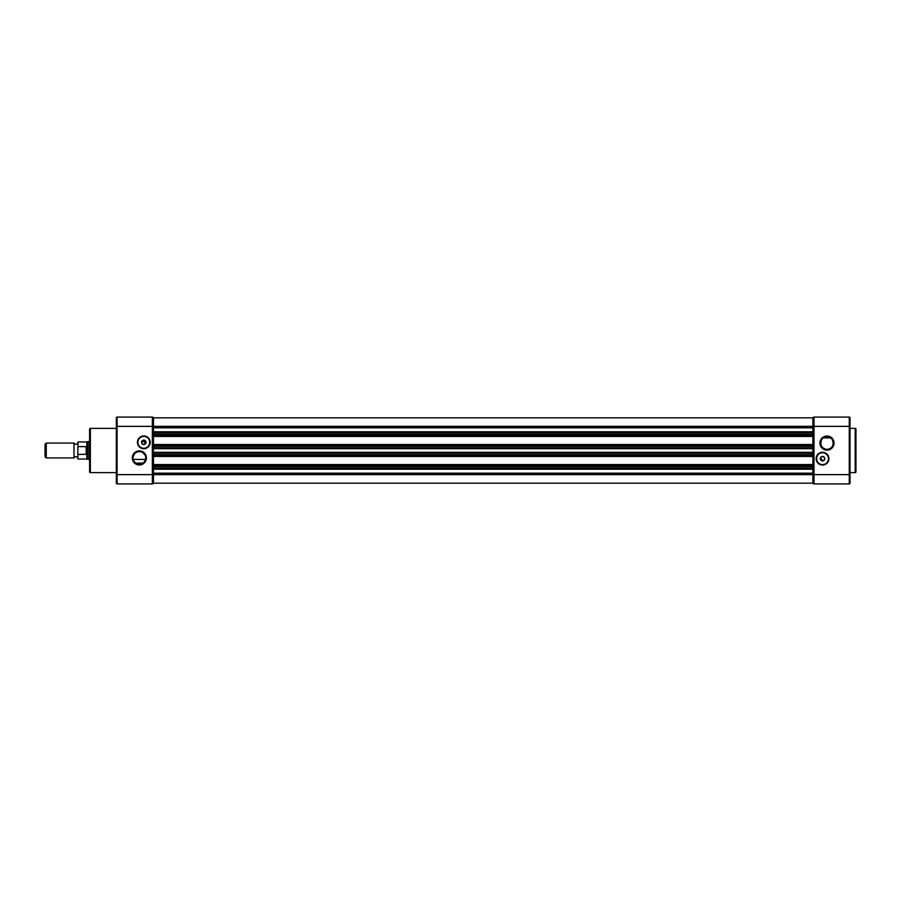 <?xml version="1.0" encoding="UTF-8"?>
<svg xmlns="http://www.w3.org/2000/svg" width="901" height="901" viewBox="0 0 901 901"><rect width="100%" height="100%" fill="white"/><g stroke="black" fill="none" stroke-linecap="round" stroke-linejoin="round"><path stroke-width="1.35" d="M855.207 472.631L855.207 428.369A0.743 0.743 0 0 1 855.95 429.113L855.95 471.887A0.743 0.743 0 0 1 855.207 472.631L850.015 472.631M822.534 452.279A6.386 6.386 0 0 1 828.92 458.665A6.386 6.386 0 0 1 822.534 465.051A6.386 6.386 0 0 1 816.148 458.665A6.386 6.386 0 0 1 822.534 452.279M822.534 464.612A5.935 5.935 0 0 0 828.47 458.665A5.935 5.935 0 0 0 822.534 452.73A5.935 5.935 0 0 0 816.588 458.665A5.935 5.935 0 0 0 822.534 464.612M826.994 436.016A7.05 7.05 0 0 1 834.044 443.078A7.05 7.05 0 0 1 826.994 450.128A7.05 7.05 0 0 1 819.933 443.078A7.05 7.05 0 0 1 826.994 436.016M826.994 449.385A6.307 6.307 0 0 0 833.301 443.078A6.307 6.307 0 0 0 826.994 436.76A6.307 6.307 0 0 0 820.676 443.078A6.307 6.307 0 0 0 826.994 449.385C837.097 448.124 831.86 436.411 830.564 437.875L823.413 437.875C822.129 436.411 816.869 448.101 826.994 449.385M816.779 460.152L816.779 457.179L816.779 460.152M820.552 457.652L822.534 460.895A2.23 2.23 0 0 0 824.764 458.665A2.23 2.23 0 0 0 822.534 456.435A2.23 2.23 0 0 0 820.304 458.665A2.23 2.23 0 0 0 822.534 460.895C825.507 459.589 825.507 458.102 822.534 456.435M822.027 456.503L821.126 456.942M855.207 428.369L850.015 428.369M116.342 482.429L117.085 483.916L152.348 483.916A1.115 1.115 0 0 0 153.463 482.801L152.348 483.916L152.348 426.364L153.463 426.364L153.463 417.827L812.882 417.827L812.882 426.364L813.997 426.364L813.997 474.636L849.271 474.636L849.271 426.364L813.997 426.364L813.997 417.084A1.115 1.115 0 0 0 812.882 418.199A1.115 1.115 0 0 1 813.997 417.084L812.882 418.199A1.115 1.115 0 0 1 813.997 417.084L849.271 417.084A0.743 0.743 0 0 1 850.015 417.827L850.015 482.429M850.015 483.173A0.743 0.743 0 0 1 849.271 483.916A0.743 0.743 0 0 0 850.015 483.173L849.271 483.916L849.271 474.636L850.015 474.636L850.015 483.173A0.743 0.743 0 0 1 849.271 483.916L813.997 483.916A1.115 1.115 0 0 1 812.882 482.801L813.997 483.916L813.997 474.636L812.882 474.636L812.882 483.173L153.463 483.173L153.463 474.636L812.882 474.636L812.882 466.47L812.882 467.946L153.463 467.946L153.463 466.47L812.882 466.47L812.882 455.737L812.882 456.48L153.463 456.48L153.463 455.737L812.882 455.737L812.882 446.412L812.882 447.898L153.463 447.898L153.463 446.412L812.882 446.412L812.882 435.69L812.882 436.433L153.463 436.433L153.463 435.69L812.882 435.69L812.882 427.806L812.882 431.782L153.463 431.782L153.463 427.806L812.882 427.806L812.882 426.364L153.463 426.364L153.463 473.194L812.882 473.194L812.882 469.218L153.463 469.218L153.463 474.636L116.342 474.636L116.342 467.214L116.342 483.173L117.085 483.916A0.743 0.743 0 0 1 116.342 483.173A0.743 0.743 0 0 0 117.085 483.916A0.743 0.743 0 0 1 116.342 483.173M850.015 417.827A0.743 0.743 0 0 0 849.271 417.084L850.015 417.827M77.723 457.922C76.484 456.278 75.245 456.278 74.006 457.922L74.006 443.078C75.245 444.722 76.484 444.722 77.723 443.078M89.604 441.591L88.118 441.591L88.118 459.409L89.604 459.409M46.255 450.5L46.255 457.922L45.05 456.717L45.05 444.283L46.255 443.078L46.255 450.5M88.118 441.591L86.823 441.963L86.823 447.042L88.118 450.5L86.823 453.958L86.823 459.037L88.118 459.409M86.823 441.963L78.015 441.963L78.015 446.558L86.631 446.705L86.823 453.958M78.015 446.558L77.723 453.755C77.723 460.039 77.723 460.039 77.723 453.755L78.015 454.442L86.631 454.295M86.192 454.442L86.192 446.558M77.723 447.245C77.723 440.961 77.723 440.961 77.723 447.245M116.342 428.369L90.348 428.369A0.743 0.743 0 0 0 89.604 429.113L89.604 471.887A0.743 0.743 0 0 0 90.348 472.631L116.342 472.631M116.342 433.786L116.342 426.364L116.342 433.786M139.362 464.984A7.05 7.05 0 0 1 132.301 457.922A7.05 7.05 0 0 1 139.362 450.872A7.05 7.05 0 0 1 146.412 457.922A7.05 7.05 0 0 1 139.362 464.984M139.362 451.615A6.307 6.307 0 0 0 133.044 457.922A6.307 6.307 0 0 0 139.362 464.24A6.307 6.307 0 0 0 145.669 457.922A6.307 6.307 0 0 0 139.362 451.615L140.77 451.773M143.811 448.721A6.386 6.386 0 0 1 137.425 442.335A6.386 6.386 0 0 1 143.811 435.949A6.386 6.386 0 0 1 150.197 442.335A6.386 6.386 0 0 1 143.811 448.721M143.811 436.388A5.935 5.935 0 0 0 137.876 442.335A5.935 5.935 0 0 0 143.811 448.27A5.935 5.935 0 0 0 149.757 442.335A5.935 5.935 0 0 0 143.811 436.388M137.954 451.773L136.614 452.246M134.44 453.969L133.247 456.345M133.055 457.539L133.089 458.677M133.292 459.69L133.63 460.58M134.497 461.954L135.465 462.889M144.802 444.328L143.811 444.565C140.849 442.898 140.849 441.411 143.811 440.105L145.219 444.058M143.349 462.821L144.216 461.954M144.667 461.335L145.084 460.58M145.421 459.701L145.624 458.677M145.658 457.562L145.466 456.345M145.016 455.129L143.304 453M149.566 443.821L149.566 440.848L149.566 443.821M143.811 444.565A2.23 2.23 0 0 1 141.581 442.335A2.23 2.23 0 0 1 143.811 440.105A2.23 2.23 0 0 1 146.041 442.335A2.23 2.23 0 0 1 143.811 444.565M116.342 418.571L117.085 417.084A0.743 0.743 0 0 0 116.342 417.827L116.342 474.636M116.342 417.827L117.085 417.084L152.348 417.084A1.115 1.115 0 0 1 153.463 418.064M152.348 417.084A1.115 1.115 0 0 1 153.463 418.199A1.115 1.115 0 0 0 152.348 417.084L152.348 426.364L116.342 426.364M135.781 463.125L142.944 463.125M812.882 464.567L812.882 465.31L153.463 465.31L153.463 464.567L812.882 464.567M812.882 453.102L812.882 454.588L153.463 454.588L153.463 453.102L812.882 453.102M812.882 444.52L812.882 445.263L153.463 445.263L153.463 444.52L812.882 444.52M812.882 433.054L812.882 434.53L153.463 434.53L153.463 433.054L812.882 433.054L153.463 433.054M153.463 417.827L812.882 417.827M850.015 426.364L849.271 426.364L849.271 417.084M78.015 454.442L77.723 458.744M90.348 428.369L90.348 472.631M117.085 483.916L117.085 417.084M153.463 452.302L812.882 452.302M153.463 448.698L812.882 448.698M145.489 459.409L133.224 459.409M74.006 457.922L46.255 457.922M145.917 441.591L141.716 441.591M86.823 459.037L78.015 459.037M74.006 443.078L46.255 443.078"/></g></svg>
